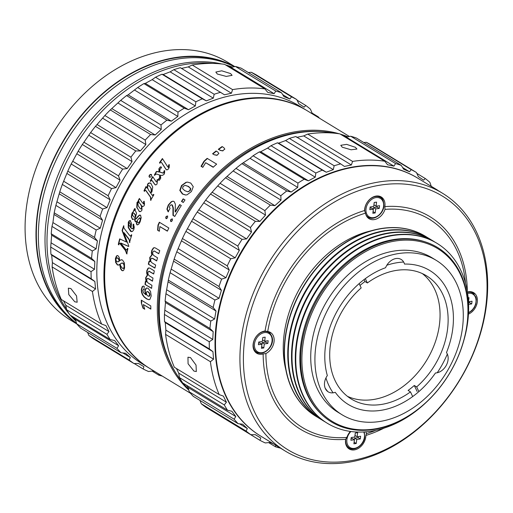 <?xml version="1.0" encoding="UTF-8"?>
<svg xmlns="http://www.w3.org/2000/svg" width="513" height="513" viewBox="0 0 513 513"><rect width="100%" height="100%" fill="white"/><g stroke="black" fill="none" stroke-linecap="round" stroke-linejoin="round"><path stroke-width="0.77" d="M254.288 350.693A11.613 8.625 121.4 0 0 255.083 351.264L256.724 352.264A11.613 8.625 -58.6 0 1 254.057 340.677A11.613 8.625 -58.6 0 1 264.157 331.539A11.613 8.625 -58.6 0 1 264.214 331.533A11.613 8.625 -58.6 0 1 268.818 332.43L267.17 331.43A11.613 8.625 121.4 0 0 266.952 331.302M265.862 341.055L265.721 342.152L262.188 342.626L261.636 346.685M261.951 344.236L258.411 344.71L258.757 342.004L262.297 341.53L262.816 337.477L265.17 337.163L264.65 341.216L268.19 340.741L267.844 343.447L264.304 343.922L263.785 347.974L261.431 348.289L261.951 344.236L259.828 342.94L258.616 343.107M262.848 337.471L262.534 339.927L264.65 341.216M265.721 342.152L267.844 343.447M262.188 342.626L264.304 343.922M263.785 347.974L261.668 346.679M188.835 390.181A150.995 112.123 -58.6 0 1 158.549 288.813A150.995 112.123 -58.6 0 1 298.624 131.245A150.995 112.123 -58.6 0 1 339.196 133.778M340.266 134.098A150.995 112.123 -58.6 0 1 347.84 136.779M349.417 136.484L307.14 110.705A150.995 112.123 121.4 0 0 245.971 99.137A150.995 112.123 121.4 0 0 115.143 218.185A150.995 112.123 121.4 0 0 149.918 368.539L190.49 393.272M145.955 281.137L145.634 277.77L147.302 275.096L146.667 273.07L146.808 270.627L148.026 268.209L148.95 267.914L150.059 268.28L154.317 270.877A150.995 112.123 121.4 0 0 153.695 274.006L148.815 271.236L147.866 272.499L148.097 274.41L149.257 275.802L152.977 278.072A150.995 112.123 121.4 0 0 152.489 281.195L148.501 278.758L147.302 278.514L146.737 279.688L146.994 281.611L148.122 282.971L151.938 285.299A150.995 112.123 121.4 0 0 151.598 288.389L145.025 284.478A150.995 112.123 -58.6 0 1 145.352 281.509L146.269 281.842L145.955 281.137M147.795 278.463L147.302 278.514M161.608 162.653A1697.652 480.655 37.5 0 0 165.609 168.803L166.379 169.681L167.398 169.79L168.36 169.008L169.194 167.469L169.207 164.654L168.61 164.987L168.482 166.988L168.084 167.161L167.52 166.526A1650.379 468.625 -142.5 0 1 162.397 158.543L159.498 162.685L159.761 163.083A150.995 112.123 121.4 0 1 160.146 162.615L160.915 162.057L161.614 162.659L160.915 162.057M168.61 164.987L168.694 167.219L168.296 167.392L167.52 166.526M164.596 172.958L164.609 170.605L164.013 170.906L163.788 172.669L162.64 172.868L159.838 172.137L159.883 169.514L161.486 167.546L161.197 166.937L160.332 166.892L158.889 168.732L158.966 171.874L156.798 171.387L156.202 171.752L154.31 175.138L154.772 175.279A150.995 112.123 121.4 0 1 155.176 174.721L156.542 174.035L159.415 174.92L159.697 177.556L158.19 179.614L158.511 180.236L159.408 180.249L160.755 178.158L160.351 175.157L161.961 175.491L163.942 174.535L164.596 172.958M161.486 167.546L161.371 167.11M151.258 176.363L151.668 175.241L151.303 174.426L150.36 174.407L149.411 175.177L149.001 176.331L149.379 177.152L150.303 177.171L151.258 176.363M151.572 180.268L152.335 180.935A1848.737 524.228 37.5 0 0 154.541 184.167L155.811 184.975L157.036 184.077L157.555 179.531L157.004 179.864L156.984 182L156.093 181.647A1816.437 516.174 -142.4 0 1 152.656 176.575L150.264 180.909L150.546 181.313A150.995 112.123 121.4 0 1 150.918 180.768L151.963 180.486M157.004 179.864L157.228 182.186L156.093 181.647M145.929 190.708A1914.183 542.324 37.5 0 0 150.456 197.127L150.649 200.288A150.995 112.123 121.4 0 1 153.849 194.805L153.567 194.389L152.387 195.35L151.848 194.773A1864.832 532.565 -142.4 0 1 150.61 192.997M147.148 188.2A1844.684 527.544 -142.3 0 1 146 186.54L143.993 190.804L144.281 191.214L145.435 190.208L146.205 190.874L145.66 190.342M150.617 192.997L151.906 191.99L152.727 187.008L150.726 183.147L149.001 182.897L147.597 184.045L147.154 188.207L147.853 184.218L149.251 183.077L150.976 183.327M139.562 198.743A150.578 111.815 121.4 0 0 138.459 200.839L138.779 201.558L137.785 201.609L136.99 202.513L136.766 207.432L139.504 211.625M139.639 211.67L139.074 211.414L140.658 211.587L141.96 210.183L141.883 205.899L142.672 206.559M138.177 200.711A150.995 112.123 -58.6 0 1 139.363 198.46M142.8 206.604L144.191 205.7L144.538 203.93L144.05 201.25L143.576 201.635L143.627 203.994L142.024 202.218A1856.727 533.892 -142.2 0 1 139.356 198.454M143.704 204.078L144.089 203.937L143.858 201.769L144.326 201.385M134.855 208.746A150.578 111.815 121.4 0 0 133.829 210.99L131.995 213.139L131.322 216.98L132.482 219.526L134.823 218.827L134.778 220.77L135.522 221.847M133.534 210.888A150.995 112.123 -58.6 0 1 134.592 208.579L135.426 209.105A150.995 112.123 121.4 0 0 134.797 210.452L135.073 210.548M135.419 210.734L134.797 210.452L135.419 210.734L136.554 213.254L135.246 218.224L135.47 219.096L135.836 219.013L135.47 219.096M135.676 221.866L136.573 221.34L136.387 223.636L137.016 224.867L138.613 224.425L140.152 221.796L141.203 217.627L140.427 215.178L139.376 215.062L137.343 217.044A126.564 7.285 127.9 0 0 136.336 218.397L135.836 219.013L136.644 218.487A126.134 7.079 -52.1 0 1 137.651 217.134L139.671 215.159L140.722 215.28M130.437 220.757L129.244 220.802L128.314 222.219L128.218 227.496L130.642 231.395L132.444 231.485L133.848 229.587L134.239 227.144L133.54 224.136L133.008 224.63L133.2 227.875L132.591 228.772L131.001 228.118L131.533 223.296L130.065 220.59M133.008 224.63L133.72 226.489L133.508 227.932L132.905 228.83L131.719 228.689M119.965 239.013A150.578 111.815 121.4 0 0 118.625 244.393L118.298 244.393L118.644 244.823A150.995 112.123 121.4 0 1 118.747 244.393L119.324 243.245L119.939 243.617A1707.867 483.438 37.5 0 0 125.364 250.434L126.749 253.897A150.995 112.123 121.4 0 1 127.884 248.843L127.538 248.401L126.608 250.049L127.089 250.023L127.865 248.407M118.298 244.393A150.995 112.123 -58.6 0 1 119.67 238.878L126.474 242.033M122.081 230.542A451.927 218.044 51.6 0 0 126.467 242.033L126.801 242.053A452.357 217.903 -128.4 0 1 122.415 230.581L122.088 230.542A150.995 112.123 -58.6 0 1 123.678 225.714L123.896 227.778L124.601 228.971A1822.253 517.707 -142.4 0 0 129.609 235.473M127.089 250.023L125.813 249.491A1652.36 474.358 -142.3 0 1 120.67 242.963L128.474 246.445A150.995 112.123 121.4 0 1 128.692 245.58A448.067 216.448 -128.3 0 1 123.716 232.645A1807.472 512.372 37.5 0 0 128.577 238.885L129.289 240.219L129.532 242.457A150.995 112.123 121.4 0 1 131.694 235.23L131.366 234.787L130.52 236.172L129.616 235.473M185.001 199.961A150.995 112.123 121.4 0 0 183.276 202.5L181.467 201.397A150.995 112.123 -58.6 0 1 183.192 198.852L185.001 199.961M158.812 253.595L154.644 251.248L158.761 253.762A150.995 112.123 121.4 0 1 159.761 250.633L155.497 248.036L154.362 247.67L153.342 247.965L154.522 247.683M154.644 251.248L153.874 250.992L152.707 252.249L152.746 254.159L153.829 255.551L157.549 257.821A150.995 112.123 121.4 0 0 156.683 260.937L152.694 258.501L151.444 258.257L150.713 259.431L150.764 261.348L151.816 262.707L155.638 265.041A150.995 112.123 121.4 0 0 154.913 268.126L148.334 264.208A150.995 112.123 -58.6 0 1 149.026 261.245L149.969 261.579L149.745 257.513L151.816 254.846L151.367 252.819L151.777 250.376L153.342 247.965M151.963 258.206L151.444 258.257M167.437 231.01L159.864 226.592L167.366 231.164A150.995 112.123 121.4 0 1 168.835 228.003L159.344 222.219A150.995 112.123 -58.6 0 0 157.998 225.111L158.337 225.117A150.578 111.815 121.4 0 1 159.614 222.379M159.864 226.592L159.357 231.273L157.594 230.196L157.998 225.111M174.862 216.294L172.964 215.351L174.773 216.454A150.995 112.123 121.4 0 1 181.301 205.527L179.691 204.546A150.995 112.123 -58.6 0 0 175.145 211.984L175.497 211.991A150.578 111.815 121.4 0 1 179.954 204.706M172.964 215.351L172.964 207.81L171.97 204.963L170.855 204.918L169.835 205.886L169.405 207.31L170.104 208.342A150.995 112.123 121.4 0 0 168.123 211.805L166.892 209.144L168.27 205.02L171.323 201.673L172.984 201.179L174.112 201.506L175.382 204.18L175.145 211.984M173.317 215.351L173.323 207.81L172.33 204.969L170.855 204.918M185.995 182.314L187.578 182.121L190.798 183.096L193.266 186.7L191.4 191.567L187.072 194.818L185.578 195.011L182.404 194.023L179.794 190.426L181.506 185.533L185.995 182.314L187.771 182.128M218.281 149.315L220.475 150.328L218.281 149.315A150.995 112.123 -58.6 0 1 222.084 146.558L223.732 147.564L224.848 149.136A150.995 112.123 121.4 0 0 222.462 150.867L219.936 150.322M218.884 153.586L217.743 151.989L216.088 150.982A150.995 112.123 -58.6 0 0 212.581 153.765L214.229 154.772L216.723 155.298A150.995 112.123 121.4 0 1 218.884 153.586M213.357 167.11L205.675 162.704L213.177 167.276A150.995 112.123 121.4 0 1 216.653 164.134L207.162 158.35A150.995 112.123 -58.6 0 0 203.975 161.223L204.443 161.229A150.578 111.815 121.4 0 1 207.451 158.523M205.675 162.704L202.808 167.353L201.045 166.276L203.975 161.223M166.026 218.602C165.455 217.159 165.898 216.306 167.366 216.044C167.931 217.486 167.482 218.339 166.026 218.602L166.334 218.692M170.803 221.513C170.233 220.071 170.682 219.218 172.15 218.961C172.708 220.398 172.265 221.25 170.803 221.513L171.111 221.603M121.414 259.758L119.741 260.476L119.202 257.385L118.028 255.763L117.285 255.538L116.393 256.064L115.387 258.655L115.637 262.387L117.285 264.855L118.285 265.138L119.644 264.381L120.536 268.754L121.825 270.518L122.851 270.787L123.665 270.255L124.563 268.094L124.415 263.009L122.588 260.097L121.331 259.764M143.339 304.542L144.737 309.236L142.973 308.166L141.344 303.055A150.995 112.123 -58.6 0 1 141.287 300.143L150.771 305.928A150.995 112.123 121.4 0 0 150.841 309.115L143.339 304.542L150.835 308.903M145.609 294.763L144.807 290.909L145.884 288.306L146.865 287.992L148.199 288.434L150.533 291.442L151.213 295.956L149.867 299.451L148.847 299.714L146.545 298.887L144.089 296.995L142.415 294.738L141.517 292.327L141.344 289.524L142.236 286.575L143.307 286.087L144.249 286.331A150.995 112.123 121.4 0 0 143.993 289.64L143.165 289.659L142.858 290.621L143.525 292.769L145.942 294.77L145.141 290.909L146.218 288.306L147.039 287.998M143.993 289.64L143.165 289.659M175.478 372.393A150.162 111.507 -58.6 0 1 159.697 289.005A150.162 111.507 -58.6 0 1 322.267 131.655M146.269 281.842L146.603 281.849L145.968 277.77L147.629 275.103L147 273.07L147.135 270.627L148.353 268.216L149.116 267.921M147.302 275.096L147.629 275.103M153.727 273.833L149.001 271.255M152.515 281.009L148.828 278.764L147.635 278.521M151.617 288.203L145.025 284.478M145.673 281.592A150.578 111.815 121.4 0 0 145.359 284.484M168.815 165.218L169.418 164.891M159.973 163.307L159.716 162.91L162.608 158.786M166.597 169.899L165.834 169.034A1701.647 480.886 -142.5 0 1 161.832 162.89L161.614 162.659M164.013 170.906L164.833 170.823M159.838 172.137L162.865 173.08L164.013 172.881L164.237 171.124M154.548 175.337L156.433 171.958L157.029 171.592L159.197 172.079L159.113 168.944L159.684 167.777L160.55 167.11L161.415 167.155M158.434 179.806L159.934 177.761L159.415 174.92M149.623 177.338L149.245 176.517L149.649 175.369L150.598 174.606L151.54 174.619M150.796 181.493L150.264 180.909M150.514 181.089L152.906 176.773M155.221 184.847L154.798 184.353A1853.168 524.504 -142.5 0 1 152.585 181.127L151.822 180.454M157.241 180.057L157.792 179.723M150.918 200.429L150.732 197.281A1918.8 542.619 -142.5 0 1 146.205 190.874M152.656 195.511L153.829 194.549M144.551 191.368L144.256 190.958L146.269 186.706M150.373 192.433L151.521 192.009L151.316 188.662L149.347 185.821L151.059 188.495L151.258 191.849L150.264 192.369L149.802 191.843A1881.139 534.982 -142.4 0 1 148.526 190.015L147.52 187.713L147.827 185.93L149.059 185.629M142.755 206.572L141.883 205.899M139.363 211.516L137.054 207.541L137.272 202.635L138.068 201.731L139.061 201.68L138.459 200.839M138.26 202.193L139.106 202.423L138.542 202.321L140.767 204.36L141.787 206.527L141.793 208.47L141.344 209.003L140.402 208.797L138.292 205.969L137.779 202.673L138.824 202.302L140.485 204.232L141.498 206.406L141.505 208.355L141.056 208.894L140.402 208.797M135.605 221.828L134.823 218.827M137.324 224.944L136.695 223.713L136.573 221.34M132.79 219.602L131.623 217.063L132.29 213.228L133.829 210.99M139.536 217.852L140.35 219.128L139.914 220.962L138.805 222.642L137.747 222.789L137.151 220.564L139.536 217.852L140.209 218.025L139.831 217.942L140.645 219.218L140.216 221.052L139.106 222.725L138.055 222.866M133.014 212.927L133.983 213.164L133.309 213.017L133.983 213.164L135.4 214.87L135.631 216.89L135.163 217.409L134.182 217.185L132.739 215.492L132.489 213.453L133.014 212.927L133.681 213.068L135.105 214.774L135.329 216.8L134.861 217.32L134.182 217.185M133.316 224.7L133.848 224.207M131.52 231.709L128.532 227.554L128.622 222.283L129.552 220.872L130.744 220.834M128.673 222.892L129.751 222.732L128.981 222.963L129.751 222.732L130.866 224.617L130.584 227.637L128.853 224.809L128.673 222.892L129.443 222.668L130.558 224.553L130.584 227.637M127.083 253.884L125.704 250.427A1711.894 483.676 -142.5 0 1 120.273 243.63L119.382 243.245M126.73 253.448L126.397 253.46M128.795 246.458L120.67 242.963M128.91 238.917A1811.788 512.634 -142.5 0 1 124.043 232.684L123.716 232.645M129.853 242.482L129.609 240.251L128.577 238.885M130.821 236.211L131.687 234.832M123.909 226.021A150.578 111.815 121.4 0 0 122.408 230.581M118.978 244.829L118.625 244.393M125.364 250.434L125.711 250.427M129.513 242.053L129.193 242.027M181.467 201.397L183.385 202.346M183.455 199.012A150.578 111.815 121.4 0 0 181.833 201.404M154.971 251.255L154.041 251.004M156.728 260.764L153.021 258.507L151.771 258.263M154.952 267.953L148.334 264.208M149.334 261.322A150.578 111.815 121.4 0 0 148.661 264.214M149.969 261.579L150.296 261.585L150.078 257.513L152.149 254.852L151.694 252.819L152.111 250.382L153.669 247.971M151.816 254.846L152.149 254.852M159.389 231.087L157.594 230.196M157.927 230.196L158.337 225.117M172.33 204.969L171.214 204.924L172.33 204.969M168.476 211.805L167.244 209.15L168.63 205.027L171.682 201.68L173.182 201.186M185.77 195.011L182.775 194.023L180.172 190.432L181.897 185.539L186.392 182.32M190.727 188.547L188.117 186.424L185.078 185.334L188.508 186.424L190.727 188.547L190.252 190.637L188.002 191.798M190.342 188.54L189.868 190.631L187.841 191.791L184.834 190.695L182.583 188.585L183.032 186.463L185.078 185.334M223.001 150.873L220.475 150.328M222.386 146.744A150.578 111.815 121.4 0 0 218.82 149.321M214.229 154.772L212.581 153.765M217.23 155.304L214.735 154.779M216.383 151.162A150.578 111.815 121.4 0 0 213.081 153.772M202.943 167.167L201.045 166.276M201.494 166.283L204.443 161.229M167.719 216.05C166.27 216.268 165.821 217.121 166.372 218.609L166.513 218.666M172.496 218.961C171.047 219.179 170.598 220.032 171.15 221.52L171.291 221.584M119.741 260.476L121.754 259.725M118.618 265.093L117.618 264.804L115.976 262.342L115.726 258.623L116.727 256.032L117.439 255.545M123.005 270.749L122.165 270.46L120.876 268.703L119.978 264.336L119.644 264.381M123.3 268.44L124.281 267.671L124.287 264.785L123.229 263.207L121.972 263.028M121.639 263.066L122.896 263.24L123.954 264.83L124.14 266.94L123.505 268.325L122.293 268.241L120.549 265.644L120.183 263.996L122.12 262.977M117.291 261.668L118.304 261.79L119.503 260.937L118.881 259.078L117.9 258.033L116.861 257.879M123.845 268.273L123.466 268.44M116.522 257.917L117.56 258.065L118.541 259.11L119.163 260.97L117.971 261.829L116.951 261.713L116.118 260.655L115.906 259.027L116.772 257.853M119.163 260.97L119.503 260.937M144.679 308.993L142.973 308.166M143.319 308.166L141.344 303.055M141.626 300.355A150.578 111.815 121.4 0 0 141.684 303.061M149.014 299.707L146.885 298.893L144.429 296.995L142.755 294.738L141.857 292.333L141.678 289.531L142.569 286.581L143.486 286.1M144.326 289.646L143.499 289.659L144.326 289.646M147.135 291.685L148.334 291.839L149.565 293.218L149.988 294.988L149.424 296.206L148.802 296.296M149.424 296.206L147.847 296.039L146.654 294.674L146.276 292.84L146.795 291.679L148.001 291.839L149.232 293.212L149.655 294.988L148.655 296.309M146.795 291.679L147.212 291.57M456.532 283.426A90.429 67.152 -58.6 0 1 434.396 388.944A90.429 67.152 -58.6 0 1 342.024 414.741A90.429 67.152 -58.6 0 1 321.677 391.643A90.429 67.152 -58.6 0 1 343.813 286.126A90.429 67.152 -58.6 0 1 436.185 260.328A90.429 67.152 -58.6 0 1 456.532 283.426M335.252 392.291A78.399 58.219 121.4 0 0 348.289 404.468A78.399 58.219 121.4 0 0 435.479 372.964A12.447 9.24 121.4 0 0 445.81 366.167A12.447 9.24 121.4 0 0 447.227 353.855A12.447 9.24 121.4 0 0 446.483 352.591A78.399 58.219 121.4 0 0 447.56 290.621A78.399 58.219 121.4 0 0 429.92 270.595A78.399 58.219 121.4 0 0 404.507 264.067A12.447 9.24 121.4 0 0 403.975 262.637A12.447 9.24 121.4 0 0 401.172 259.456A12.447 9.24 121.4 0 0 385.577 267.722A78.399 58.219 121.4 0 0 327.326 375.567A12.447 9.24 121.4 0 0 325.389 388.662A12.447 9.24 121.4 0 0 328.185 391.842A12.447 9.24 121.4 0 0 335.252 392.291M418.884 391.611L416.659 386.917L414.286 385.475L417.127 391.464M416.659 386.917A72.179 53.596 121.4 0 0 442.732 294.231A72.179 53.596 121.4 0 0 426.495 275.795A72.179 53.596 121.4 0 0 367.359 282.958L364.987 281.509A72.179 53.596 121.4 0 0 359.998 285.44M359.138 283.625L361.178 287.921A72.179 53.596 121.4 0 0 335.098 380.608A72.179 53.596 121.4 0 0 351.341 399.043A72.179 53.596 121.4 0 0 410.471 391.881L408.098 390.438A72.179 53.596 121.4 0 0 414.286 385.475M422.314 273.576A72.179 53.596 -58.6 0 1 434.671 289.313A72.179 53.596 -58.6 0 1 419.031 371.123A72.179 53.596 -58.6 0 1 347.455 396.344M325.139 388.091A80.477 59.758 121.4 0 0 327.826 391.605M447.323 354.066A80.477 59.758 -58.6 0 1 437.223 372.752M333.072 392.817A80.477 59.758 -58.6 0 1 328.91 385.571A80.477 59.758 -58.6 0 1 325.947 377.946M386.834 265.227A80.477 59.758 -58.6 0 1 403.667 262.047M365.32 278.649L367.359 282.958M364.987 281.509L364.076 279.579M412.689 396.568L410.471 391.881M366.622 216.242L368.27 217.243A11.613 8.625 -58.6 0 1 365.929 214.806M364.878 211.542A11.613 8.625 -58.6 0 1 364.89 208.592A11.613 8.625 -58.6 0 1 364.897 208.522A11.613 8.625 -58.6 0 1 370.912 198.518A11.613 8.625 -58.6 0 1 380.364 197.409L378.716 196.408A11.613 8.625 121.4 0 0 377.844 195.96M377.26 206.034L377.119 207.13L373.586 207.605L373.066 211.657L375.183 212.953L372.829 213.267L373.349 209.214L371.226 207.919L370.014 208.086M374.246 202.449L373.932 204.899L376.048 206.194L379.582 205.719L379.235 208.419L375.702 208.894L375.183 212.953M373.349 209.214L369.809 209.689L370.155 206.983L373.695 206.508L374.214 202.455L376.568 202.141L376.048 206.194M373.586 207.605L375.702 208.894M377.119 207.13L379.235 208.419M91.551 258.366L51.223 233.774A155.138 115.201 121.4 0 1 51.973 226.413L92.302 250.998A155.138 115.201 -58.6 0 0 91.551 258.366L94.815 261.489L94.514 269.287L91.038 271.653A155.138 115.201 -58.6 0 0 91.231 278.783L94.847 281.483L95.559 288.947L92.443 291.499A155.138 115.201 -58.6 0 0 101.645 324.081L105.909 325.595L109 331.597L106.916 334.316A155.138 115.201 -58.6 0 0 110.212 339.542L114.636 340.536L118.606 345.717L116.97 348.365A155.138 115.201 -58.6 0 0 121.042 352.771L125.57 353.245L130.321 357.497L129.141 360.011A155.138 115.201 -58.6 0 0 133.906 363.505L138.472 363.467L143.916 366.699L143.185 369.001A155.138 115.201 -58.6 0 0 148.546 371.508L153.079 370.982L155.15 371.726M87.633 332.398L88.82 335.425A155.138 115.201 121.4 0 0 93.584 338.913L133.906 363.505M118.606 345.717L75.43 319.394L76.642 323.78A155.138 115.201 121.4 0 0 80.714 328.185L121.042 352.771M75.43 319.394L73.878 317.387M109 331.597L65.831 305.273L66.594 309.73A155.138 115.201 121.4 0 0 69.89 314.95L110.212 339.542M65.831 305.273L63.529 300.842M51.223 233.774L51.646 235.166L50.716 247.061A155.138 115.201 121.4 0 0 50.909 254.191L51.678 255.16L52.39 262.624L52.121 266.914A155.138 115.201 121.4 0 0 61.323 299.496L101.645 324.081M51.973 226.413L52.929 222.571L54.198 212.837A155.138 115.201 121.4 0 1 55.879 205.392L59.764 191.811A155.138 115.201 121.4 0 1 62.336 184.443L67.812 171.143A155.138 115.201 121.4 0 1 71.217 164.006L78.162 151.264A155.138 115.201 121.4 0 1 82.33 144.506L90.602 132.591A155.138 115.201 121.4 0 1 95.456 126.352L104.876 115.515A155.138 115.201 121.4 0 1 110.301 109.929L120.683 100.388A155.138 115.201 121.4 0 1 126.57 95.572L128.147 94.847L137.683 87.537A155.138 115.201 121.4 0 1 143.916 83.593L145.326 83.375L152.143 79.643L155.535 77.226A155.138 115.201 121.4 0 1 161.973 74.231L163.16 74.52L170.13 71.846L173.856 69.672A155.138 115.201 121.4 0 1 180.371 67.69L224.444 94.783L231.421 93.219L188.252 66.895L192.26 65.029A155.138 115.201 121.4 0 1 224.572 64.317L264.9 88.903L267.767 92.417L274.147 93.687L275.77 91.064A155.138 115.201 -58.6 0 1 281.509 92.77L283.958 96.611L289.864 99.003L291.564 96.848A155.138 115.201 -58.6 0 1 296.79 99.586L298.81 103.684L304.106 107.153L305.819 105.498A155.138 115.201 -58.6 0 1 310.436 109.205L312.488 113.969M181.275 68.46L188.252 66.895M228.862 66.927L230.978 67.363L235.448 66.472A155.138 115.201 121.4 0 1 241.187 68.184L281.509 92.77M248.305 72.525L251.242 72.262A155.138 115.201 121.4 0 1 256.468 75.001L296.79 99.586M231.389 67.28A150.995 112.123 121.4 0 0 227.586 66.151M212.562 63.407A150.995 112.123 121.4 0 0 182.436 64.959A150.995 112.123 121.4 0 0 65.145 164.564A150.995 112.123 121.4 0 0 66.453 308.922M72.269 316.406A150.995 112.123 121.4 0 0 75.61 320.054M149.578 368.328A150.995 112.123 -58.6 0 1 149.187 368.09A150.995 112.123 -58.6 0 1 113.251 221.084A150.995 112.123 -58.6 0 1 239.359 99.669A150.995 112.123 -58.6 0 1 306.402 110.257A150.995 112.123 -58.6 0 1 306.78 110.487M306.402 110.257L299.291 105.915A150.995 112.123 121.4 0 0 232.248 95.335A150.995 112.123 121.4 0 0 106.14 216.749A150.995 112.123 121.4 0 0 142.069 363.749L149.187 368.09M317.739 117.169L318.24 116.823A155.138 115.201 -58.6 0 1 319.509 118.246M231.421 93.219L232.581 89.615A155.138 115.201 -58.6 0 1 264.9 88.903M84.023 142.255L127.192 168.578L132.046 161.589L130.93 157.177A155.138 115.201 -58.6 0 1 135.778 150.944L140.344 150.918L145.872 144.557L145.198 140.1A155.138 115.201 -58.6 0 1 150.63 134.515L155.15 135.002L161.242 129.404L161.005 124.98A155.138 115.201 -58.6 0 1 166.898 120.164L171.316 121.171L177.838 116.451L178.011 112.123A155.138 115.201 -58.6 0 1 184.238 108.179L188.495 109.705L195.318 105.967L195.857 101.811A155.138 115.201 -58.6 0 1 202.302 98.817L206.329 100.843L213.299 98.169L214.178 94.257A155.138 115.201 -58.6 0 1 220.693 92.276M127.192 168.578L122.658 169.098A155.138 115.201 -58.6 0 0 118.484 175.856L120.061 180.14L115.983 187.617L111.539 188.592A155.138 115.201 -58.6 0 0 108.134 195.735L110.16 199.826L106.948 207.63L102.658 209.035A155.138 115.201 -58.6 0 0 100.093 216.403L102.555 220.231L100.272 228.202L96.2 229.984A155.138 115.201 -58.6 0 0 94.52 237.423L97.406 240.93L96.098 248.901L92.302 250.998M158.972 374.054L158.806 375.157A155.138 115.201 -58.6 0 0 162.294 376.08M318.24 116.823L311.776 112.879M305.819 105.498L297.078 100.163M291.564 96.848L251.242 72.262M282.701 94.636L289.864 99.003M275.77 91.064L235.448 66.472M230.978 67.363L274.147 93.687M232.581 89.615L192.26 65.029M217.326 74.019L215.832 72.064L221.725 70.807L230.568 73.564L232.094 75.353L226.246 76.411L217.326 74.019M214.178 94.257L173.856 69.672M213.299 98.169L170.13 71.846M206.329 100.843L163.16 74.52M161.973 74.231L202.302 98.817M195.857 101.811L155.535 77.226M195.318 105.967L152.143 79.643M188.495 109.705L145.326 83.375M143.916 83.593L184.238 108.179M178.011 112.123L137.683 87.537M177.838 116.451L134.669 90.128M171.316 121.171L128.147 94.847M126.57 95.572L166.898 120.164M161.005 124.98L120.683 100.388M161.242 129.404L118.073 103.081M155.15 135.002L111.981 108.679M110.301 109.929L150.63 134.515M145.198 140.1L104.876 115.515M145.872 144.557L102.703 118.234M140.344 150.918L97.169 124.595M95.456 126.352L135.778 150.944M130.93 157.177L90.602 132.591M132.046 161.589L88.877 135.265M82.33 144.506L122.658 169.098M118.484 175.856L78.162 151.264M76.886 153.817L120.061 180.14M72.814 161.294L115.983 187.617M71.217 164.006L111.539 188.592M108.134 195.735L67.812 171.143M66.985 173.503L110.16 199.826M63.772 181.307L106.948 207.63M62.336 184.443L102.658 209.035M100.093 216.403L59.764 191.811M59.386 193.908L102.555 220.231M57.097 201.878L100.272 228.202M55.879 205.392L96.2 229.984M94.52 237.423L54.198 212.837M54.231 214.607L97.406 240.93M52.929 222.571L96.098 248.901M152.143 371.091L158.806 375.157M134.169 363.505L143.185 369.001M88.82 335.425L129.141 360.011M130.321 357.497L122.902 352.97M76.642 323.78L116.97 348.365M66.594 309.73L106.916 334.316M52.121 266.914L92.443 291.499M74.776 301.785L68.78 294.609L68.357 288.171L70.877 288.55L76.552 295.918L77.162 302.234L74.776 301.785M52.39 262.624L95.559 288.947M51.678 255.16L94.847 281.483M91.231 278.783L50.909 254.191M50.716 247.061L91.038 271.653M51.345 242.963L94.514 269.287M51.646 235.166L94.815 261.489M468.151 297.777L469.023 297.662L468.504 301.715L472.043 301.24L471.697 303.94L468.581 304.363M467.452 292.327A11.613 8.625 -58.6 0 1 468.119 292.205A11.613 8.625 -58.6 0 1 468.177 292.198A11.613 8.625 -58.6 0 1 472.781 293.103L471.139 292.102A11.613 8.625 121.4 0 0 470.267 291.653M469.716 301.548L469.575 302.651L468.516 302.792M469.575 302.651L471.697 303.94M69.204 313.924A150.995 112.123 -58.6 0 1 46.324 219.692A150.995 112.123 -58.6 0 1 186.879 62.689A150.995 112.123 -58.6 0 1 221.622 63.952M225.598 64.939A150.995 112.123 -58.6 0 1 232.37 67.081M75.905 321.106A150.995 112.123 -58.6 0 1 70.281 315.194M234.326 66.696A150.995 112.123 121.4 0 0 180.236 58.636A150.995 112.123 121.4 0 0 50.979 172.073A150.995 112.123 121.4 0 0 76.495 323.241M228.458 64.074A150.578 111.815 121.4 0 0 177.819 57.578A150.578 111.815 121.4 0 0 49.511 169.194A150.578 111.815 121.4 0 0 72.436 319.945M76.597 323.607A150.995 112.123 -58.6 0 1 47.876 172.528A150.995 112.123 -58.6 0 1 177.864 57.193A150.995 112.123 -58.6 0 1 234.64 66.632M234.807 66.6L227.56 62.182A150.995 112.123 121.4 0 0 166.956 50.537A150.995 112.123 121.4 0 0 26.4 207.541A150.995 112.123 121.4 0 0 70.339 320.009L76.783 323.94M347.622 447.657A141.024 104.716 121.4 0 0 348.398 447.503A141.024 104.716 -58.6 0 1 347.622 447.657M260.527 435.979A150.995 112.123 -58.6 0 1 251.857 235.467A150.995 112.123 -58.6 0 1 417.742 178.146M431.388 186.661L429.868 182.352A155.138 115.201 -58.6 0 0 425.315 178.556L423.603 180.166L418.371 176.594L416.402 172.477A155.138 115.201 -58.6 0 0 411.227 169.643L409.521 171.752L403.673 169.252L401.262 165.385A155.138 115.201 -58.6 0 0 395.568 163.576L393.939 166.154L387.597 164.776L384.763 161.229A155.138 115.201 -58.6 0 0 352.566 161.409L351.379 164.981L344.409 166.436L340.683 163.884A155.138 115.201 -58.6 0 0 334.168 165.763L333.264 169.649L326.287 172.221L322.279 170.149A155.138 115.201 -58.6 0 0 315.828 173.048L315.251 177.177L308.409 180.813L304.171 179.242A155.138 115.201 -58.6 0 0 297.918 183.103L297.707 187.418L291.153 192.042L286.741 190.983A155.138 115.201 -58.6 0 0 280.816 195.722L281.015 200.141L274.872 205.662L270.357 205.123A155.138 115.201 -58.6 0 0 264.881 210.638L265.51 215.094L259.918 221.385L255.352 221.359A155.138 115.201 -58.6 0 0 250.447 227.541L251.517 231.959L250.011 234.146L246.599 238.898L242.053 239.366A155.138 115.201 -58.6 0 0 237.814 246.08L239.347 250.376L235.185 257.815L230.735 258.751A155.138 115.201 -58.6 0 0 227.253 265.862L229.234 269.973L225.932 277.751L221.629 279.117A155.138 115.201 -58.6 0 0 218.974 286.472L221.398 290.326L219.025 298.29L214.928 300.034A155.138 115.201 -58.6 0 0 213.164 307.479L216.005 311.019L214.607 318.996L210.779 321.067A155.138 115.201 -58.6 0 0 209.939 328.448L213.171 331.61L212.773 339.433L209.259 341.773A155.138 115.201 -58.6 0 0 209.362 348.93L212.946 351.674L213.562 359.183L210.407 361.716A155.138 115.201 -58.6 0 0 219.166 394.574L223.405 396.132L226.413 402.211L224.284 404.93A155.138 115.201 -58.6 0 0 227.503 410.227L231.914 411.272L235.8 416.537L234.12 419.198A155.138 115.201 -58.6 0 0 238.122 423.687L242.643 424.213L247.324 428.554L246.099 431.087A155.138 115.201 -58.6 0 0 250.806 434.671L255.365 434.684L260.751 438.012L259.976 440.34A155.138 115.201 -58.6 0 0 265.279 442.943L269.819 442.462L273.352 443.803M275.795 444.713L275.455 446.772A155.138 115.201 -58.6 0 0 280.508 448.163M347.083 136.926A150.995 112.123 121.4 0 0 342.242 135.297M333.277 133.091A150.995 112.123 121.4 0 0 196.113 201.474A150.995 112.123 121.4 0 0 181.794 381.525M183.109 383.16A150.995 112.123 121.4 0 0 188.579 389.213M219.166 394.574L174.33 367.237A155.138 115.201 121.4 0 1 165.577 334.38L165.879 330.109L165.263 322.6L164.532 321.593A155.138 115.201 121.4 0 1 164.429 314.437L165.487 302.542L165.103 301.105A155.138 115.201 121.4 0 1 165.943 293.731L168.335 280.143A155.138 115.201 121.4 0 1 170.098 272.698L174.144 259.136A155.138 115.201 121.4 0 1 176.793 251.78L182.416 238.519A155.138 115.201 121.4 0 1 185.898 231.414L192.978 218.743A155.138 115.201 121.4 0 1 197.223 212.029L205.61 200.205A155.138 115.201 121.4 0 1 210.522 194.023L220.045 183.301A155.138 115.201 121.4 0 1 225.521 177.787L235.98 168.379A155.138 115.201 121.4 0 1 241.912 163.647L250.03 158.344L253.082 155.766A155.138 115.201 121.4 0 1 259.341 151.906L260.732 151.739L267.568 148.103L270.992 145.711A155.138 115.201 121.4 0 1 277.45 142.806L278.61 143.146L285.587 140.575L289.338 138.427A155.138 115.201 121.4 0 1 295.854 136.548L340.683 163.884M296.726 137.362L303.702 135.907L307.729 134.073A155.138 115.201 121.4 0 1 339.933 133.893L384.763 161.229M344.531 136.695L346.256 137.08L350.732 136.24A155.138 115.201 121.4 0 1 356.426 138.048L401.262 165.385M363.755 142.518L366.391 142.306A155.138 115.201 121.4 0 1 371.566 145.141L416.402 172.477M259.976 440.34L215.088 412.888M200.012 400.448L201.269 403.75A155.138 115.201 121.4 0 0 205.969 407.335L250.806 434.671M235.8 416.537L188.117 387.462L189.284 391.861A155.138 115.201 121.4 0 0 193.286 396.35L238.122 423.687M188.117 387.462L186.405 385.167M226.413 402.211L178.729 373.137L179.447 377.594A155.138 115.201 121.4 0 0 182.666 382.89L227.503 410.227M178.729 373.137L176.427 368.514M198.916 209.823L246.599 238.898M251.517 231.959L203.841 202.885M197.223 212.029L242.053 239.366M237.814 246.08L192.978 218.743M191.663 221.308L239.347 250.376M187.508 228.74L235.185 257.815M185.898 231.414L230.735 258.751M227.253 265.862L182.416 238.519M181.551 240.898L229.234 269.973M178.255 248.677L225.932 277.751M176.793 251.78L221.629 279.117M218.974 286.472L174.144 259.136M173.721 261.252L221.398 290.326M171.342 269.216L219.025 298.29M170.098 272.698L214.928 300.034M213.164 307.479L168.335 280.143M168.328 281.945L216.005 311.019M166.924 289.922L214.607 318.996M165.943 293.731L210.779 321.067M209.939 328.448L165.103 301.105M165.487 302.542L213.171 331.61M165.09 310.359L212.773 339.433M164.429 314.437L209.259 341.773M209.362 348.93L164.532 321.593M165.263 322.6L212.946 351.674M165.879 330.109L213.562 359.183M165.577 334.38L210.407 361.716M190.496 357.58L196.03 365.083L196.338 371.534L193.933 371.091L188.079 363.775L187.963 357.208L190.496 357.58M179.447 377.594L224.284 404.93M189.284 391.861L234.12 419.198M247.324 428.554L239.635 423.866M201.269 403.75L246.099 431.087M260.751 438.012L255.288 434.684M268.607 442.597L275.455 446.772M250.447 227.541L205.61 200.205M210.522 194.023L255.352 221.359M259.918 221.385L212.241 192.311M265.51 215.094L217.826 186.02M264.881 210.638L220.045 183.301M225.521 177.787L270.357 205.123M274.872 205.662L227.195 176.587M281.015 200.141L233.332 171.066M280.816 195.722L235.98 168.379M241.912 163.647L286.741 190.983M291.153 192.042L243.47 162.967M297.707 187.418L250.03 158.344M297.918 183.103L253.082 155.766M259.341 151.906L304.171 179.242M308.409 180.813L260.732 151.739M315.251 177.177L267.568 148.103M315.828 173.048L270.992 145.711M277.45 142.806L322.279 170.149M326.287 172.221L278.61 143.146M333.264 169.649L285.587 140.575M334.168 165.763L289.338 138.427M351.379 164.981L303.702 135.907M352.566 161.409L307.729 134.073M355.394 147.308L356.933 149.052L351.123 149.783L342.267 147.218L340.773 145.301L346.628 144.371L355.394 147.308M346.256 137.08L393.939 166.154M395.568 163.576L350.732 136.24M402.602 167.533L409.521 171.752M411.227 169.643L366.391 142.306M425.315 178.556L416.838 173.388M437.551 190.131L431.26 186.296M351.219 437.525L354.752 437.05L355.272 432.998L357.625 432.683L357.106 436.736L360.645 436.262L360.299 438.961L356.759 439.436L356.24 443.495L353.887 443.809L354.406 439.756L350.873 440.231L351.219 437.525M351.078 438.628L352.284 438.461L354.406 439.756M358.318 436.576L358.177 437.672L354.643 438.147L354.124 442.2L356.24 443.495M354.643 438.147L356.759 439.436M358.177 437.672L360.299 438.961M355.304 432.991L354.99 435.441L357.106 436.736M346.705 446.387A11.613 8.625 121.4 0 0 347.5 446.958L349.141 447.958A11.613 8.625 -58.6 0 1 345.762 439.308A11.613 8.625 -58.6 0 1 345.768 439.243A11.613 8.625 -58.6 0 1 345.807 439.006M429.522 238.776L429.054 238.487A105.364 78.239 121.4 0 0 382.268 231.1A105.364 78.239 121.4 0 0 294.27 315.822A105.364 78.239 121.4 0 0 319.342 418.403L319.817 418.691A105.364 78.239 -58.6 0 1 294.744 316.111A105.364 78.239 -58.6 0 1 382.736 231.389A105.364 78.239 -58.6 0 1 429.522 238.776A105.364 78.239 -58.6 0 1 431.151 239.808M321.478 419.666A105.364 78.239 -58.6 0 1 319.817 418.691M317.714 417.37A105.364 78.239 -58.6 0 1 316.053 416.396A105.364 78.239 -58.6 0 1 290.974 313.815A105.364 78.239 -58.6 0 1 378.972 229.093A105.364 78.239 -58.6 0 1 425.758 236.48A105.364 78.239 -58.6 0 1 427.387 237.513M425.649 236.41A105.364 78.239 121.4 0 0 425.534 236.346A105.364 78.239 121.4 0 0 378.754 228.958A105.364 78.239 121.4 0 0 284.625 342.896A105.364 78.239 121.4 0 0 315.828 416.261A105.364 78.239 121.4 0 0 315.937 416.325M370.97 230.844A100.798 74.847 121.4 0 0 283.606 339.285A100.798 74.847 121.4 0 0 285.953 370.264M350.379 431.427A12.447 9.24 121.4 0 0 346.884 437.429A121.959 90.564 -58.6 0 1 265.894 353.56A12.447 9.24 121.4 0 0 273.852 342.908A12.447 9.24 121.4 0 0 270.434 332.45A12.447 9.24 121.4 0 0 267.728 331.488A121.953 90.557 -58.6 0 1 365.48 213.151A12.447 9.24 121.4 0 0 369.027 218.673A12.447 9.24 121.4 0 0 374.548 219.545A12.447 9.24 121.4 0 0 384.994 209.387A121.959 90.564 -58.6 0 1 465.515 283.253M375.856 430.317A121.953 90.557 -58.6 0 1 366.397 433.665A12.447 9.24 121.4 0 0 365.872 431.818M350.847 448.702A12.447 9.24 -58.6 0 1 348.186 448.215M467.311 291.455A124.447 92.411 121.4 0 0 384.84 206.617A12.447 9.24 121.4 0 0 381.268 196.992A12.447 9.24 121.4 0 0 375.747 196.12A12.447 9.24 121.4 0 0 364.583 210.522A124.441 92.404 121.4 0 0 265.041 331.02A12.447 9.24 121.4 0 0 264.201 331.141A12.447 9.24 121.4 0 0 253.807 341.151A12.447 9.24 121.4 0 0 256.769 353.265A12.447 9.24 121.4 0 0 262.29 354.137A12.447 9.24 121.4 0 0 263.143 353.932A124.447 92.411 121.4 0 0 345.615 439.333A12.447 9.24 121.4 0 0 349.186 448.958A12.447 9.24 121.4 0 0 354.714 449.83A12.447 9.24 121.4 0 0 365.872 435.428A124.441 92.404 121.4 0 0 383.968 428.15M345.615 439.333L346.884 437.422M369.976 217.987A12.447 9.24 -58.6 0 1 367.712 217.64M380.152 196.441A12.447 9.24 -58.6 0 1 381.807 198.589M258.43 353.008A12.447 9.24 -58.6 0 1 255.769 352.521M268.915 331.757A12.447 9.24 -58.6 0 1 270.261 333.61M472.569 292.134A12.447 9.24 -58.6 0 1 474.224 294.282M442.411 193.189L417.98 178.293A150.995 112.123 121.4 0 0 350.937 167.706A150.995 112.123 121.4 0 0 216.044 330.988A150.995 112.123 121.4 0 0 260.764 436.127L285.196 451.023A150.995 112.123 -58.6 0 1 249.26 304.017A150.995 112.123 -58.6 0 1 375.369 182.602A150.995 112.123 -58.6 0 1 442.411 193.189A150.995 112.123 -58.6 0 1 478.347 340.196A150.995 112.123 -58.6 0 1 352.239 461.61A150.995 112.123 -58.6 0 1 285.196 451.023M353.855 460.18A148.501 110.276 -58.6 0 1 243.931 346.365A148.501 110.276 -58.6 0 1 376.6 185.77A148.501 110.276 -58.6 0 1 486.523 299.586A148.501 110.276 -58.6 0 1 353.855 460.18M468.446 314.123A12.447 9.24 121.4 0 0 477.013 303.549A12.447 9.24 121.4 0 0 473.685 292.686A12.447 9.24 121.4 0 0 468.164 291.814A12.447 9.24 121.4 0 0 467.394 291.993M366.397 433.665L365.872 435.428M384.84 206.617L384.994 209.394M365.48 213.151L364.583 210.522M265.041 331.02L267.722 331.488M265.894 353.56L263.143 353.932M436.185 260.328L431.997 257.77A90.429 67.152 121.4 0 0 391.842 251.434A90.429 67.152 121.4 0 0 316.316 324.145A90.429 67.152 121.4 0 0 337.836 412.189L342.024 414.741M377.164 428.49A101.215 75.161 -58.6 0 1 302.247 350.924A101.215 75.161 -58.6 0 1 392.669 241.469A101.215 75.161 -58.6 0 1 467.587 319.041A101.215 75.161 -58.6 0 1 377.164 428.49M392.233 240.353A102.087 75.809 121.4 0 0 301.028 350.751A102.087 75.809 121.4 0 0 376.593 428.996A102.087 75.809 121.4 0 0 467.798 318.599A102.087 75.809 121.4 0 0 392.233 240.353M424.61 241.694A101.798 75.591 121.4 0 0 391.175 239.988A101.798 75.591 121.4 0 0 309.153 313.809A101.798 75.591 121.4 0 0 320.163 412.984M426.072 402.5A105.364 78.239 -58.6 0 1 374.131 430.67A105.364 78.239 -58.6 0 1 327.345 423.283A105.364 78.239 -58.6 0 1 302.272 320.702A105.364 78.239 -58.6 0 1 390.271 235.98A105.364 78.239 -58.6 0 1 437.057 243.367A105.364 78.239 -58.6 0 1 463.784 340.645M437.057 243.367L436.582 243.079A105.364 78.239 121.4 0 0 389.803 235.691A105.364 78.239 121.4 0 0 301.804 320.413A105.364 78.239 121.4 0 0 326.877 422.994L327.345 423.283M325.248 421.962A105.364 78.239 -58.6 0 1 323.581 420.987A105.364 78.239 -58.6 0 1 298.508 318.406A105.364 78.239 -58.6 0 1 386.507 233.684A105.364 78.239 -58.6 0 1 433.286 241.072A105.364 78.239 -58.6 0 1 434.921 242.104M433.286 241.072L432.818 240.783A105.364 78.239 121.4 0 0 386.032 233.396A105.364 78.239 121.4 0 0 298.034 318.118A105.364 78.239 121.4 0 0 323.113 420.698L323.581 420.987M261.329 353.168A11.613 8.625 -58.6 0 1 256.724 352.264L261.534 353.22C268.838 352.219 277.732 340.151 268.818 332.43M264.586 332.591A10.786 8.009 -58.6 0 1 271.999 341.498A10.786 8.009 -58.6 0 1 261.957 352.681A10.786 8.009 121.4 0 1 261.906 352.688A10.786 8.009 -58.6 0 1 254.499 343.781A10.786 8.009 -58.6 0 1 264.535 332.597A10.786 8.009 121.4 0 1 264.586 332.591M145.634 277.77L145.968 277.77M146.667 273.07L147 273.07M146.808 270.627L147.135 270.627M148.026 268.209L148.353 268.216M149.905 271.499L149.578 271.499M148.828 278.764L148.501 278.758M146.404 285.029L146.07 285.023M126.647 252.069L126.32 252.075M120.273 243.63L119.939 243.617M129.609 240.251L129.289 240.219M153.021 258.507L152.694 258.501M149.719 264.759L149.392 264.759M149.745 257.513L150.078 257.513M151.367 252.819L151.694 252.819M151.777 250.376L152.111 250.382M172.964 207.81L173.323 207.81M166.892 209.144L167.244 209.15M168.27 205.02L168.63 205.027M171.323 201.673L171.682 201.68M181.506 185.533L181.897 185.539M182.404 194.023L182.775 194.023M179.794 190.426L180.172 190.432M190.252 190.637L189.868 190.631M188.508 186.424L188.117 186.424M122.165 270.46L121.825 270.518M120.876 268.703L120.536 268.754M119.728 265.144L120.061 265.093M117.618 264.804L117.285 264.855M116.079 262.669L115.746 262.714M115.976 262.342L115.637 262.387M115.726 258.623L115.387 258.655M116.727 256.032L116.393 256.064M122.896 263.24L123.229 263.207M123.954 264.83L124.287 264.785M124.14 266.94L124.473 266.895M124.281 267.671L123.947 267.715M117.56 258.065L117.9 258.033M118.541 259.11L118.881 259.078M145.141 290.909L144.807 290.909M145.884 288.306L146.218 288.306M146.545 298.887L146.885 298.893M144.089 296.995L144.429 296.995M142.415 294.738L142.755 294.738M141.517 292.327L141.857 292.333M141.344 289.524L141.678 289.531M142.236 286.575L142.569 286.581M149.988 294.988L149.655 294.988M149.565 293.218L149.232 293.212M148.334 291.839L148.001 291.839M383.538 206.502A10.786 8.009 121.4 0 0 383.544 206.444A10.786 8.009 -58.6 0 0 376.106 197.576A10.786 8.009 -58.6 0 0 366.045 208.727A10.786 8.009 121.4 0 0 366.038 208.791A10.786 8.009 -58.6 0 0 373.477 217.659A10.786 8.009 -58.6 0 0 383.538 206.502M467.619 293.436A10.786 8.009 -58.6 0 1 468.497 293.269A10.786 8.009 121.4 0 1 468.549 293.263A10.786 8.009 -58.6 0 1 476.058 300.701A10.786 8.009 -58.6 0 1 468.523 312.571M350.918 431.497A10.786 8.009 -58.6 0 0 346.916 439.442A10.786 8.009 121.4 0 0 346.91 439.506A10.786 8.009 -58.6 0 0 354.348 448.375A10.786 8.009 -58.6 0 0 364.41 437.223A10.786 8.009 121.4 0 0 364.416 437.159A10.786 8.009 -58.6 0 0 363.749 431.965M148.853 271.236L149.18 271.242M153.874 250.992L154.208 250.992M171.406 204.796L171.765 204.802M117.124 257.815L116.791 257.847M143.537 289.563L143.871 289.563M148.616 296.309L148.95 296.315M147.244 291.57L147.577 291.57M368.27 217.243C373.131 220.988 383.102 214.697 383.884 206.322C383.775 201.058 382.602 198.082 380.364 197.409M468.504 312.988L471.889 310.615L474.358 307.499L475.84 304.145L476.359 299.31L475.872 297.059L472.781 293.103M349.141 447.958C354.002 451.703 363.974 445.412 364.756 437.044L364.275 431.933"/></g></svg>
